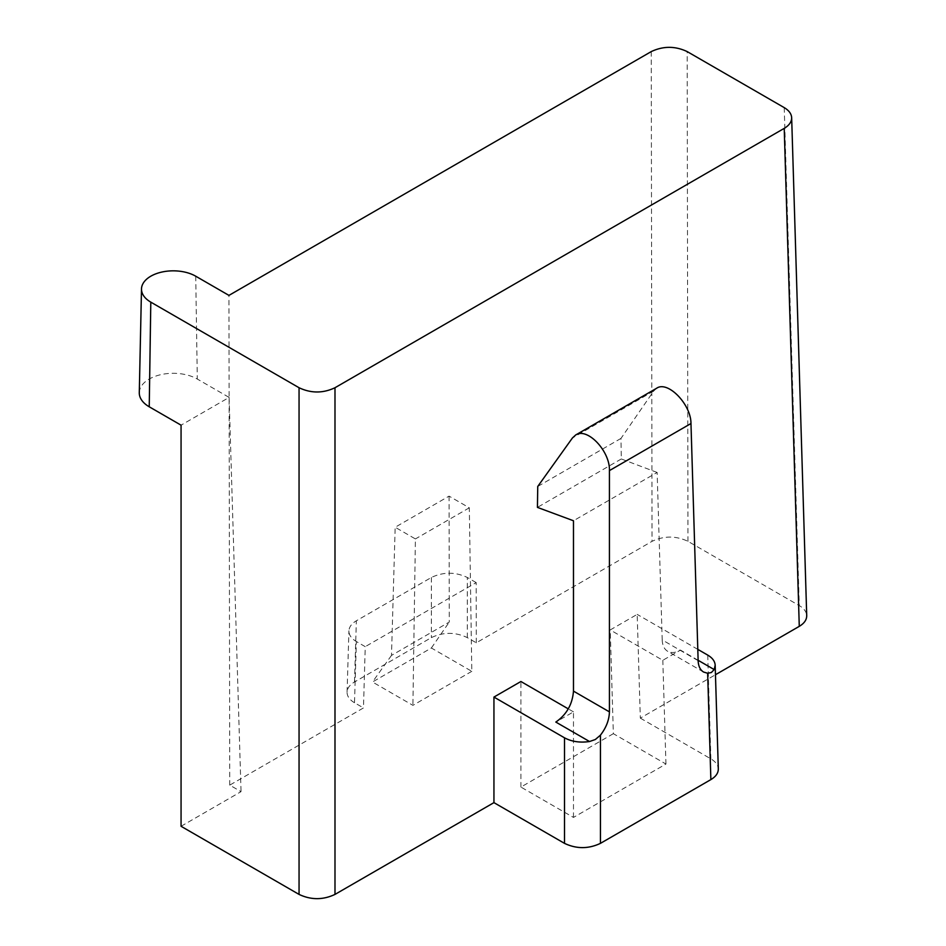 <?xml version="1.0" encoding="UTF-8"?>
<svg xmlns="http://www.w3.org/2000/svg" width="946" height="946" viewBox="0 0 946 946"><rect width="100%" height="100%" fill="white"/><g stroke="black" fill="none" stroke-linecap="round" stroke-linejoin="round"><path stroke-width="0.71" stroke-dasharray="4.73 3.55" d="M613.363 733.682L520.903 787.072L573.477 817.427L665.949 764.037L613.363 733.682L610.229 629.941L637.178 614.38L640.324 718.12L715.46 674.735M471.806 671.329L412.905 705.338L372.476 681.995L431.376 647.998L471.806 671.329L469.311 507.813L449.066 496.13L395.168 527.253L415.4 538.936L412.905 705.338M640.324 718.12L710.872 758.858C715.614 761.672 718.085 765.054 718.31 768.968M181.064 826.284L241.041 791.648L229.748 785.133L363.477 707.927L365.239 646.662L356.358 641.53L354.502 702.748L363.477 707.927M354.502 702.748C349.547 699.78 347.064 696.232 347.064 692.117C347.288 688.191 349.772 684.821 354.502 681.995L431.376 637.616C443.355 631.952 455.333 631.952 467.312 637.616L476.287 642.807L652.042 541.337C664.021 535.684 675.988 535.684 687.967 541.337L799.275 605.606C804.017 608.42 806.489 611.79 806.713 615.716M476.287 642.807L476.193 582.606L365.239 646.662M476.193 582.606L467.312 577.474C455.333 571.81 443.355 571.81 431.376 577.474L356.358 620.789C351.616 623.603 349.133 626.973 348.92 630.899C348.908 635.026 351.392 638.562 356.358 641.53M139.287 392.673A33.985 19.618 180 0 1 160.453 374.746A33.985 19.618 180 0 1 197.3 379.05L229.121 397.415L181.064 425.168M449.066 496.13L449.279 622.054L391.49 655.412L395.168 527.253M469.311 507.813L415.4 538.936M229.748 785.133L228.956 295.389M229.121 397.415L241.041 791.648M391.49 655.412L372.476 681.995M431.376 647.998L449.279 622.054M520.903 787.072L520.903 681.51M698.136 660.663L662.2 639.91L657.139 472.456L573.477 520.761M656.737 388.179L653.651 391.076L620.99 438.4L621.309 458.964L657.139 472.456M662.2 639.91C662.437 645.42 664.258 649.216 667.675 651.309C671.27 653.26 675.539 652.858 680.47 650.103L662.815 660.296L610.229 629.941M665.949 764.037L662.815 660.296M573.477 817.427L573.477 711.865L555.822 722.07M573.477 711.865L568.286 708.873M697.793 649.37L637.178 614.38M620.99 438.4L537.742 486.457M621.309 458.964L537.434 507.387M195.727 276.208L197.3 379.05M687.967 541.337L687.186 51.592M784.222 107.619L799.275 605.606M651.25 51.592L652.042 541.337M467.312 637.616L467.312 577.474M431.376 577.474L431.376 637.616M354.502 681.995L356.358 620.789M698.124 660.296L680.47 650.103M707.738 655.105L710.872 758.858M653.651 391.076L572.436 437.963M347.076 691.964L348.92 630.757M703.588 672.05L667.604 651.274"/><path stroke-width="1.42" d="M784.222 107.619L687.186 51.592C675.208 45.94 663.229 45.94 651.25 51.592L228.956 295.389L195.727 276.208A31.762 18.341 180 0 0 161.293 272.188A31.762 18.341 180 0 0 141.498 288.944L139.287 392.673A33.985 19.618 180 0 0 149.232 406.792L181.064 425.168L181.064 826.284L299.054 894.408L299.054 387.73C311.033 393.394 323.012 393.394 334.99 387.73L784.222 128.372C789.177 125.404 791.66 121.857 791.66 117.742C791.435 113.816 788.952 110.446 784.222 107.619M299.054 387.73L150.804 302.141A31.762 18.341 180 0 1 141.498 288.944M715.46 674.735L799.275 626.347L784.222 128.372M718.31 768.968C718.31 773.095 715.838 776.642 710.872 779.599L600.438 843.359C588.459 849.023 576.481 849.023 564.502 843.359L493.942 802.634L493.942 697.072L564.502 737.809C571.68 741.664 580.028 742.906 589.535 741.522L595.33 739.512L600.438 735.16C606.185 727.734 609.189 719.977 609.425 711.877L609.425 470.6C610.182 451.207 587.277 427.036 575.676 434.983L572.436 437.963L537.742 486.457L537.434 507.387L573.477 520.761L573.477 691.124C572.436 704.332 566.559 714.644 555.822 722.07L589.535 741.522M334.99 387.73L334.99 894.408L493.942 802.634M334.99 894.408C323.012 900.06 311.033 900.06 299.054 894.408M806.713 615.716C806.713 619.843 804.242 623.379 799.275 626.347M568.286 708.873L520.903 681.51L493.942 697.072M656.737 388.179C667.911 380.481 691.136 404.474 690.97 423.524L698.136 660.663C698.373 666.173 700.206 669.969 703.611 672.05L707.655 673.256L711.357 672.523L714.183 669.567L715.176 665.227C714.951 661.301 712.48 657.931 707.738 655.105L697.793 649.37M150.804 302.141L149.232 406.792M710.872 779.599L707.655 673.256M690.97 423.524L609.425 470.6M600.438 735.16L600.438 843.359M609.425 711.877L573.477 691.124M714.183 669.567L698.124 660.296M564.502 843.359L564.502 737.809M791.66 117.588L806.713 615.574M656.831 388.132L575.594 435.042M715.176 665.168L718.31 768.826"/></g></svg>
